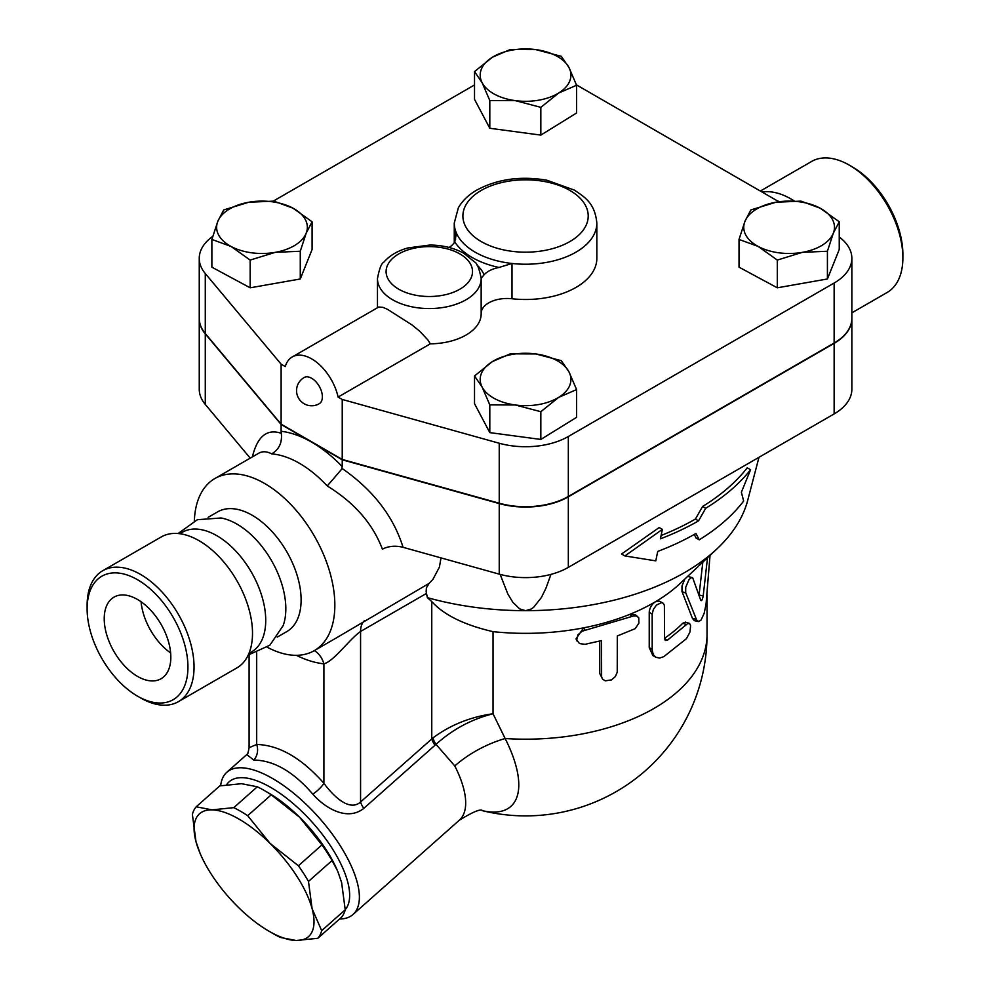 <?xml version="1.0" encoding="UTF-8"?>
<svg xmlns="http://www.w3.org/2000/svg" width="990" height="990" viewBox="0 0 990 990"><rect width="100%" height="100%" fill="white"/><g stroke="black" fill="none" stroke-linecap="round" stroke-linejoin="round"><path stroke-width="1.49" d="M137.536 676.405A47.099 27.188 60 0 1 106.759 634.899A47.099 27.188 60 0 1 113.974 597.156A47.099 27.188 60 0 1 161.073 624.343A47.099 27.188 60 0 1 161.073 678.732A47.099 27.188 60 0 1 137.536 676.405M141.075 601.759A47.099 27.188 -120 0 0 170.639 652.967M137.536 579.732A71.292 41.159 60 0 1 187.939 667.05A71.292 41.159 60 0 1 137.523 696.156A71.292 41.159 60 0 1 87.12 608.838A71.292 41.159 60 0 1 137.536 579.732M137.523 696.156L140.58 697.925A75.611 43.659 -120 0 0 178.398 701.663A75.611 43.659 -120 0 0 189.981 641.074A75.611 43.659 -120 0 0 140.58 574.447A75.611 43.659 -120 0 0 102.774 570.698A75.611 43.659 -120 0 0 87.12 605.311L87.12 608.838M102.774 570.698L161.234 536.951A75.611 43.659 60 0 1 199.04 540.689A75.611 43.659 60 0 1 248.44 607.328A75.611 43.659 60 0 1 236.858 667.916L178.398 701.663M760.357 191.045L811.602 161.457A75.611 43.659 60 0 1 849.42 165.206L849.42 165.206A75.611 43.659 60 0 1 902.88 257.808A75.611 43.659 60 0 1 887.226 292.421L851.858 312.84M852.464 166.963L849.42 165.206L852.477 166.963A71.292 41.159 -120 0 0 852.464 166.963A71.292 41.159 -120 0 1 902.88 254.281L902.88 257.808M762.102 192.06A75.611 43.659 60 0 1 790.961 198.953A75.611 43.659 60 0 1 794.042 200.834M777.447 200.921A69.139 39.909 60 0 1 779.625 201.663M178.101 533.536L197.394 519.701L221.067 517.993A69.139 39.909 60 0 1 236.944 524.094A69.139 39.909 60 0 1 283.177 625.581L269.862 645.22L248.243 655.021M179.796 533.721L182.284 532.286A69.139 39.909 60 0 1 216.847 535.701A69.139 39.909 60 0 1 262.004 596.624A69.139 39.909 60 0 1 251.411 652.026L248.923 653.462M308.484 881.434L312.098 908.696A82.096 33.511 -131.6 0 0 270.06 843.381L298.411 865.78A89.657 36.605 48.4 0 1 308.484 881.434L332.034 860.558A89.657 36.605 -131.6 0 0 321.948 844.903L299.574 817.208A82.096 33.511 48.4 0 1 337.429 870.631L332.034 860.558M317.827 938.285L296.084 940.5A82.096 33.511 -131.6 0 0 312.098 908.696L321.676 930.662A89.657 36.605 48.4 0 1 317.827 938.285L341.377 917.408A89.657 36.605 -131.6 0 0 345.225 909.785L341.612 882.523L337.875 871.67M212.008 809.857L233.764 807.654A89.657 36.605 48.4 0 1 247.673 815.686L270.06 843.381A82.096 33.511 -131.6 0 0 212.008 809.857A82.096 33.511 -131.6 0 0 195.995 841.661L192.382 814.411A89.657 36.605 48.4 0 1 196.218 806.788L212.008 809.857M280.294 937.419A89.657 36.605 48.4 0 1 273.438 933.78L269.07 931.256A82.096 33.511 -131.6 0 0 296.084 940.5L280.294 937.419M200.166 853.553L195.995 841.661A82.096 33.511 -131.6 0 0 200.166 853.553A82.096 33.511 -131.6 0 0 238.033 906.988A82.096 33.511 -131.6 0 0 269.07 931.256M264.169 790.416L268.538 792.941A82.096 33.511 48.4 0 1 299.574 817.208L271.223 794.809A89.657 36.605 -131.6 0 0 264.169 790.416A89.657 36.605 -131.6 0 0 257.301 786.778L241.523 783.696L219.768 785.899L196.218 806.788M271.223 794.809L247.673 815.686M257.301 786.778L233.764 807.654M321.948 844.903L298.411 865.78M345.225 909.785L321.676 930.662M802.358 252.351L777.311 260.073L758.167 246.436A45.367 26.198 0 0 0 802.358 252.351A45.367 26.198 0 0 0 833.32 233.195L827.417 251.237L802.358 252.351M739.023 239.431L744.926 221.389A45.367 26.198 0 0 0 758.167 246.436L739.023 239.431L739.023 267.164L777.311 287.805L777.311 260.073M750.828 209.954L775.888 202.245A45.367 26.198 0 0 0 744.926 221.389L750.828 209.954M820.091 208.147L839.235 221.772L833.32 233.195A45.367 26.198 0 0 0 820.091 208.147A45.367 26.198 0 0 0 775.888 202.245L800.935 201.131L820.091 208.147M482.155 387.102L474.519 375.953L492.389 361.585A45.367 26.198 0 0 0 482.155 387.102A45.367 26.198 0 0 0 515.32 404.984L489.803 404.885L482.155 387.102M510.271 353.838L535.788 353.95A45.367 26.198 0 0 0 492.389 361.585L510.271 353.838M561.305 360.669L568.953 371.819A45.367 26.198 0 0 0 535.788 353.95L561.305 360.669M558.719 397.337L540.837 411.704L515.32 404.984A45.367 26.198 0 0 0 558.719 397.337A45.367 26.198 0 0 0 568.953 371.819L576.588 389.59L558.719 397.337M248.738 202.245L273.797 201.131L292.941 208.147A45.367 26.198 0 0 0 248.738 202.245A45.367 26.198 0 0 0 217.788 221.389L223.69 209.954L248.738 202.245M312.085 221.772L306.182 233.195A45.367 26.198 0 0 0 292.941 208.147L312.085 221.772L312.085 249.517L300.267 278.982L300.267 251.237L275.22 252.351A45.367 26.198 0 0 0 306.182 233.195L300.267 251.237M231.017 246.436L211.872 239.431L217.788 221.389A45.367 26.198 0 0 0 231.017 246.436A45.367 26.198 0 0 0 275.22 252.351L250.161 260.073L231.017 246.436M827.417 251.237L827.417 278.982L839.235 249.517L839.235 221.772M827.417 278.982L777.311 287.805M576.588 389.59L576.588 417.335L540.837 439.436L540.837 411.704M540.837 439.436L489.803 432.618L489.803 404.885M489.803 432.618L474.519 403.685L474.519 375.953M300.267 278.982L250.161 287.805L211.872 267.164L211.872 239.431M250.161 287.805L250.161 260.073M311.677 378.291A15.122 8.737 60 0 1 321.564 391.619A15.122 8.737 60 0 1 319.238 403.734A15.122 15.122 0 0 1 298.584 398.203A15.122 15.122 0 0 1 304.116 377.536A15.122 8.737 60 0 1 311.677 378.291M378.749 307.011L382.969 307.333L387.672 309.425L412.001 324.943L419.525 331.044L427.829 339.867L430.304 343.839L338.097 397.064A38.882 22.448 60 0 0 292.236 356.957A38.882 22.448 60 0 0 285.269 366.56L281.123 364.171L205.276 273.537A60.489 34.922 180 0 1 199.25 258.341A60.489 34.922 180 0 1 212.763 236.338M568.953 67.481L576.588 85.251L558.719 92.998A45.367 26.198 0 0 0 568.953 67.481A45.367 26.198 0 0 0 535.788 49.599L561.305 56.319L568.953 67.481M540.837 107.353L515.32 100.633A45.367 26.198 0 0 0 558.719 92.998L540.837 107.353L540.837 135.098L489.803 128.279L489.803 100.534L482.155 82.764A45.367 26.198 0 0 0 515.32 100.633L489.803 100.534M492.389 57.247L510.271 49.5L535.788 49.599A45.367 26.198 0 0 0 492.389 57.247A45.367 26.198 0 0 0 482.155 82.764L474.519 71.602L492.389 57.247M489.803 128.279L474.519 99.347L474.519 71.602M540.837 135.098L576.588 112.984L576.588 85.251M377.462 307.754L377.462 278.623A51.851 29.935 0 0 0 429.314 308.558A51.851 29.935 0 0 0 481.165 278.623A51.851 29.935 0 0 0 481.152 278.314L484.036 274.836A56.17 32.435 0 0 0 476.796 264.837M481.152 313.595A51.851 29.935 180 0 1 481.165 313.904A51.851 29.935 180 0 1 430.304 343.839M449.052 247.463A25.926 14.974 0 0 0 454.744 241.906A75.611 43.659 0 0 0 499.022 267.473A25.926 14.974 0 0 0 484.036 274.836M499.022 267.473L512.003 263.476A71.292 41.159 0 0 0 596.846 223.059C594.866 203.507 585.597 197.703 574.41 190.129L546.876 180.23C520.455 175.737 496.955 179.103 476.388 190.315C468.357 195.018 462.342 200.834 458.37 207.764L454.262 223.059A71.292 41.159 0 0 0 455.561 230.88L456.031 235.571L454.744 241.906M596.846 223.059L596.846 258.341A71.292 41.159 180 0 1 512.003 298.745A25.926 14.974 0 0 0 481.165 313.187M403.054 547.309C393.414 516.347 373.143 490.1 342.231 468.555L327.245 485.966C354.383 502.648 372.772 523.71 382.412 549.165C388.575 546.034 395.456 545.416 403.054 547.309L499.232 574.138A60.489 34.922 0 0 0 568.322 567.381L834.137 413.919A60.489 34.922 0 0 0 851.858 389.231L851.858 318.669A60.489 34.922 180 0 1 834.137 343.357L568.322 496.832A60.489 34.922 180 0 1 499.232 503.576L342.231 459.781L311.677 442.146L281.123 424.5L205.276 333.865A60.489 34.922 180 0 1 199.25 318.669A60.489 34.922 180 0 1 199.25 318.495M199.25 258.341L199.25 318.31A60.489 34.922 0 0 0 205.276 333.506L281.123 424.153L342.231 459.434L499.232 503.229A60.489 34.922 0 0 0 568.322 496.473L834.137 343.01A60.489 34.922 0 0 0 851.858 318.31L851.858 258.341A60.489 34.922 180 0 1 834.137 283.029L568.322 436.503A60.489 34.922 180 0 1 499.232 443.248L342.231 399.453L338.097 397.064M576.452 84.868L778.907 201.762M839.235 236.981A60.489 34.922 180 0 1 851.858 258.341M342.231 459.434L342.231 399.453M281.123 424.153L281.123 364.171M273.327 201.106L474.519 84.954M743.651 501.027L741.374 492.265L750.568 469.743A247.376 142.82 180 0 1 705.684 508.291L698.544 520.851A244.641 141.236 180 0 1 660.392 538.832L662.372 529.39L624.9 555.947L655.764 560.86L657.744 551.418A240.978 139.132 0 0 0 695.958 533.474L699.225 539.835A238.244 137.548 0 0 0 743.651 501.027M662.372 529.39L659.179 527.546L621.547 554.016L624.9 555.947M698.544 520.851L695.413 519.045L702.566 506.484A242.971 140.271 0 0 0 747.227 467.812L750.568 469.743M661.085 535.491A240.224 138.687 0 0 0 695.413 519.045M705.684 508.291L702.566 506.484M699.225 539.835L696.094 538.028L694.262 534.439M707.504 557.778L703.209 595.832C702.417 599.89 701.588 601.351 700.71 600.188L692.715 577.838L691.144 577.69L688.891 579.831L685.711 587.28L685.699 592.701L696.651 619.95L698.631 621.596L701.106 619.988L704.15 613.355L706.031 604.296L710.028 555.402M687.617 576.452L692.22 577.554M698.297 621.559L694.337 620.656L692.406 618.304L681.974 591.438L681.986 586.018L684.771 579.113M699.076 595.027L702.813 562.172M585.053 644.317L579.496 643.587L576.725 639.911L577.888 634.837L582.095 631.212L633.427 616.015L636.422 615.978L638.748 617.785L638.921 623.106L635.221 628.65L617.302 635.976L617.24 672.198L615.384 676.529L611.548 679.883L605.311 680.848L602.737 679.276L601.623 676.987L601.524 640.592L585.053 644.317M577.17 641.211L575.994 638.859L583.667 627.833A181.479 104.779 180 0 1 493.032 631.657C464.322 624.999 443.904 614.976 431.764 601.574L431.764 738.849A12.957 5.297 -131.6 0 0 435.018 745.223L436.021 744.369C452.455 729.457 471.463 719.26 493.032 713.765C470.51 716.896 450.487 724.928 433.001 737.859A12.957 5.408 -129.1 0 0 436.021 744.369L454.794 765.938A95.065 38.808 48.4 0 1 459.311 820.215C473.071 811.812 480.793 808.62 482.489 810.649M602.588 679.091L599.754 673.584L599.754 641.037M655.776 657.249L659.575 658.065L663.758 656.692L686.478 638.649L689.956 632.066L690.612 625.618L689.609 623.502L687.605 623.626L667.421 640.184L665.317 640.481L664.525 638.587L664.377 605.336L663.312 603.318L661.555 602.613L656.494 605.051L653.375 609.37L652.175 614.134L652.2 650.331L653.326 654.625L655.776 657.249L652.843 655.529L649.23 647.596L649.23 612.315C649.638 607.848 651.692 604.333 655.405 601.771A181.479 104.779 180 0 1 629.764 614.357L635.085 614.592L637.733 616.621M632.251 616.399L629.764 614.357A181.479 104.779 180 0 1 583.667 627.833L585.053 630.197M758.984 457.306L747.71 500.358A224.681 129.715 180 0 1 716.946 548.893L680.142 583.457A181.479 104.779 180 0 1 655.405 601.771L659.513 601.227L662.755 602.935M664.525 638.29A181.479 104.779 0 0 0 682.741 623.279L685.365 622.116L689.213 623.304M707.033 594.953L707.033 634.417A181.479 181.479 0 0 1 482.105 810.612A118.899 48.535 -131.6 0 0 505.147 738.528L493.032 713.765L493.032 631.657M341.835 468.282L342.231 466.562A116.659 67.357 -120 0 0 311.677 442.146A116.659 67.357 -120 0 0 281.123 431.281L281.321 433.348C282.311 442.629 279.093 449.472 271.668 453.878A99.384 57.383 60 0 1 299.463 463.308A99.384 57.383 60 0 1 327.245 485.966M194.362 520.913A99.384 57.383 60 0 1 214.879 478.529L258.737 453.222C262.486 451.081 266.805 451.304 271.668 453.878M342.231 459.781L342.231 466.562M214.879 478.529A99.384 57.383 60 0 1 264.578 483.454A99.384 57.383 60 0 1 329.497 571.032A99.384 57.383 60 0 1 314.263 650.665A99.384 57.383 60 0 1 267.3 647.25M440.996 557.89L439.399 567.146L432.927 579.348L429.066 583.407L335.709 638.278M281.123 424.5L281.123 431.281M550.947 574.386L545.948 588.246L541.382 597.514L533.647 607.316L531.222 609.036L525.554 610.669L519.614 608.875L512.82 602.267L507.833 594L500.148 574.386M429.066 583.407L426.405 587.862L426.146 591.599L427.346 597.626L431.764 601.574M716.946 548.893A224.681 129.715 180 0 1 525.554 610.669A224.681 129.715 180 0 1 427.346 597.626M433.001 737.859L360.57 801.987C349.334 812.146 332.912 795.613 323.903 783.276C301.492 758.006 279.093 745.074 256.682 744.468L249.096 747.698C248.267 752.437 247.475 754.764 246.708 754.689L247.896 753.576M707.033 634.417A181.479 104.779 180 0 1 505.147 738.528A69.139 34.155 -26.8 0 0 454.794 765.938M256.682 652.893L256.682 744.468A12.957 10.061 -90.5 0 1 253.688 760.048C273.723 760.283 293.436 771.668 312.84 794.19C324.522 807.593 347.045 821.799 363.825 808.347A12.957 5.297 48.4 0 1 360.57 801.987L360.57 631.471L426.43 593.443M296.356 655.318A125.309 72.344 -120 0 0 323.903 663.82A25.926 19.528 95.9 0 0 314.337 650.616M312.84 794.19A12.957 3.292 139.3 0 0 323.903 783.276L323.903 663.82C334.014 661.184 349.136 639.49 360.57 631.471A25.926 14.974 60 0 1 364.357 620.767M246.819 754.553L253.688 760.048M339.57 919.017A95.065 38.808 -131.6 0 0 352.985 914.5A95.065 38.808 -131.6 0 0 318.953 817.629A95.065 38.808 -131.6 0 0 226.846 772.25A95.065 38.808 -131.6 0 0 220.671 785.738M226.586 784.761A86.415 35.281 48.4 0 1 308.014 817.666A86.415 35.281 48.4 0 1 345.213 909.662M208.098 517.374L217.664 511.855A69.139 39.909 60 0 1 252.227 515.283A69.139 39.909 60 0 1 297.396 576.205A69.139 39.909 60 0 1 286.791 631.595L277.225 637.127M199.25 318.669L199.25 389.231A60.489 34.922 0 0 0 205.276 404.415L250.222 458.135M455.561 239.766L455.561 230.88A71.292 41.159 0 0 0 512.003 263.476L512.003 298.745M398.76 289.204A43.214 24.948 180 0 1 412.57 248.564A43.214 24.948 180 0 1 472.515 271.31A43.214 24.948 180 0 1 446.045 294.562A43.214 24.948 180 0 1 398.76 289.204M481.251 241.585A62.655 36.172 180 0 1 464.038 222.874A62.655 36.172 180 0 1 533.944 180.155A62.655 36.172 180 0 1 581.699 232.056A62.655 36.172 180 0 1 481.251 241.585M834.137 343.01L834.137 283.029M568.322 496.473L568.322 436.503M499.232 503.229L499.232 443.248M205.276 333.506L205.276 273.537M682.085 591.735L685.81 592.998M692.406 618.304L696.378 619.294M699.113 595.101L703.209 595.832M599.754 673.584L601.524 675.861M649.23 612.315L652.175 614.134M649.23 647.596L652.175 649.415M682.741 623.279L686.478 624.529M664.538 638.773L667.421 640.184M281.321 433.348L281.123 433.274C266.954 428.522 257.375 436.392 252.376 456.885M499.232 503.576L499.232 574.138M363.825 808.347L435.018 745.223M205.276 333.865L205.276 404.415M568.322 496.832L568.322 567.381M834.137 343.357L834.137 413.919M378.786 306.987L292.236 356.957M481.165 313.904L481.152 278.215C479.185 268.488 477.044 263.117 474.73 262.09L463.877 253.316C454.088 247.933 442.74 245.174 429.833 245.037L407.732 247.97C397.547 250.854 389.577 255.593 383.823 262.177C381.484 263.154 379.356 268.637 377.462 278.623M454.262 242.686L454.262 223.059M314.263 650.665L335.944 638.142M249.096 654.885L249.096 747.685M246.881 754.491L226.846 772.25M459.311 820.215L352.985 914.5"/></g></svg>
